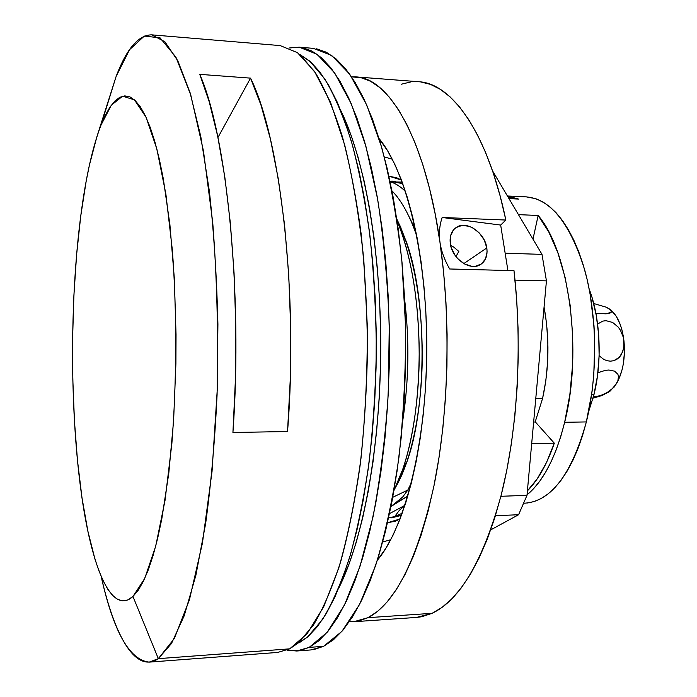 <?xml version="1.0" encoding="UTF-8"?>
<svg xmlns="http://www.w3.org/2000/svg" width="697" height="697" viewBox="0 0 697 697"><rect width="100%" height="100%" fill="white"/><g stroke="black" fill="none" stroke-linecap="round" stroke-linejoin="round"><path stroke-width="1.05" d="M158.324 658.656L132.97 596.475C111.128 616.383 91.037 565.607 81.105 491.559C69.325 405.698 69.805 290.605 82.281 204.848C87.038 171.993 93.259 145.455 100.952 125.233L116.164 76.339C126.636 48.712 138.511 34.885 151.772 34.85L164.867 41.742L177.831 60.831L190.037 92.57L200.806 136.595L209.422 191.614C213.935 233.051 216.767 277.249 217.917 324.236L217.098 394.624C214.868 440.974 211.043 483.971 205.632 523.604L195.857 575.4L184.243 615.686L171.506 643.47L158.324 658.656L149.193 662.124C129.433 660.042 113.419 631.465 101.161 576.393C114.683 636.248 135.584 674.008 158.324 658.656L289.699 648.846L158.324 658.656L174.311 638.565L189.418 599.873L202.409 543.224L212.045 471.407L217.272 389.423C218.361 331.728 216.845 276.012 212.707 222.273L203.472 151.022L190.795 95.097L175.932 57.189L160.092 37.865L144.34 36.061L129.503 49.731L116.164 76.339L96.831 136.952L89.443 164.98L86.21 180.967L80.73 216.131L76.618 254.614L73.908 295.328L72.636 337.27L72.819 379.473L74.448 420.962L77.506 460.752L81.993 497.797L87.839 531.009L94.975 559.177L98.991 570.982L103.278 581.063L107.808 589.244L112.565 595.377L117.497 599.298L122.576 600.875L127.751 599.969L132.97 596.475L138.18 590.315L143.312 581.429L148.313 569.806L153.105 555.465L157.618 538.493L161.782 519.021L168.787 473.359L173.614 420.587L175.905 363.573L176.036 334.508L174.259 277.441L169.894 224.547L163.298 178.693L159.308 159.116L154.952 142.022L150.282 127.568L145.385 115.815L140.324 106.798L135.166 100.507L129.973 96.892L124.807 95.872L119.718 97.327L114.744 101.143L109.934 107.164L105.334 115.249L100.952 125.233L111.293 105.23L122.611 96.195L134.425 99.828L146.1 117.323L156.86 149.036L165.886 194.106L172.377 250.275C176.968 312.448 176.777 381.433 171.837 443.902L165.023 500.472L155.727 546.082L144.758 578.388L132.97 596.475L158.324 658.656M149.193 662.124L277.676 652.436L289.699 648.846L307.028 633.834L323.713 606.738L338.855 567.68C347.942 536.002 355.304 499.653 360.95 458.617C365.367 415.665 367.485 371.388 367.302 325.795L363.773 259.45C359.295 217.046 352.935 178.911 344.701 145.028L330.552 102.354L314.495 71.434L297.436 52.632L280.168 45.593L151.772 34.85M250.537 78.134C280.281 137.579 298.699 293.655 287.539 431.53L232.929 432.488C243.053 292.618 226.508 134.286 199.769 74.352L250.537 78.134L199.769 74.352L209.178 101.605L217.621 135.924L224.774 176.69L230.341 222.918L234.07 273.285L235.786 326.196L235.394 379.874L232.929 432.488L287.539 431.53L290.248 379.665L290.649 326.745L288.724 274.583L284.559 224.904L278.364 179.295L270.401 139.043L261 105.116L250.537 78.134L217.943 137.501L250.537 78.134M298.917 642.974L308.144 636.509L317.292 626.734L326.231 613.621L334.83 597.155L342.968 577.395L350.504 554.49L357.3 528.64L363.215 500.124L368.147 469.308L371.989 436.61L374.655 402.526L376.084 367.58L376.249 332.338L375.143 297.366L372.799 263.231L369.262 230.454L364.618 199.534L358.964 170.887L352.403 144.898L345.085 121.836L337.13 101.91L328.67 85.269L319.845 71.974L310.792 62.033L299.658 54.375L309.79 61.144L324.706 78.831C334.368 95.071 343.272 115.955 351.419 141.465C358.964 169.458 365.141 200.963 369.95 235.969C373.836 272.466 375.962 310.287 376.328 349.415C375.639 388.543 373.2 426.337 369.018 462.808C363.921 497.771 357.483 529.215 349.711 557.147C341.347 582.596 332.277 603.402 322.484 619.563L307.421 637.128L298.917 642.974M309.79 61.144L300.634 55.211L315.593 73.098C325.29 89.573 334.229 110.823 342.419 136.821C350.007 165.381 356.219 197.547 361.063 233.329C364.975 270.654 367.11 309.337 367.476 349.38C366.779 389.414 364.322 428.08 360.114 465.369C354.973 501.108 348.491 533.231 340.676 561.721C332.269 587.658 323.155 608.821 313.328 625.226L298.22 642.982L289.699 648.846M397.02 220.566L402.178 234.122C413.025 266.951 418.705 306.027 419.228 351.358C418.871 398.501 413.452 437.638 402.988 468.75L394.005 490.357C408.059 463.226 418.383 414.811 419.202 359.678C419.333 303.683 411.936 257.306 397.02 220.566M395.347 487.656L407.031 461.501C427.174 406.194 427.217 297.915 406.203 241.441L396.793 219.032C413.556 253.534 422.06 299.536 422.295 357.047C421.685 413.678 410.585 462.277 395.347 487.656M391.975 190.856C401.367 200.3 409.636 215.338 416.78 235.969C409.636 215.338 401.367 200.3 391.975 190.856M411.457 482.568L407.832 490.035L402.648 497.057L394.31 504.053L407.771 496.098L390.991 506.519L402.648 497.057L407.832 490.035L411.457 482.568M410.097 485.504L411.204 483.552M415.543 229.818L409.034 216.654L415.543 229.818M390.137 181.734C395.199 183.198 400.296 186.413 405.427 191.361C400.296 186.413 395.199 183.198 390.137 181.734M402.213 182.083L390.599 181.882L395.06 181.333M404.635 299.449C409.496 340.284 408.869 380.701 402.744 420.718C408.869 380.701 409.496 340.284 404.635 299.449M392.76 497.301L407.832 490.035L392.76 497.301M404.905 505.351L389.527 513.611L404.905 505.36M394.668 516.564L402.204 513.236L394.668 516.564L399.407 510.282L404.835 505.578L399.407 510.282M401.969 513.889L401.411 513.602L401.969 513.889M397.255 221.115L397.691 220.783L397.255 221.115M399.895 225.41L399.372 226.359L399.895 225.41M398.606 480.39L398.972 481.026L398.606 480.39M400.061 228.163L400.871 227.614L400.061 228.163M412.938 224.103L412.58 224.713L412.938 224.103M405.393 239.106L405.184 239.585L405.393 239.106M404.051 466.842L404.626 468.131L404.051 466.842M399.259 480.451L398.893 479.702L399.259 480.451M413.678 227.449L414.306 227.022L413.678 227.449M405.236 466.528L404.818 465.465M400.156 225.994L399.686 227.17L400.156 225.994M413.06 224.364L412.72 225.061L413.06 224.364M338.908 587.832L349.11 563.925L356.272 542.222L362.719 517.793L368.33 490.915L373 461.928L376.624 431.216L379.142 399.233L380.492 366.465L380.649 333.427L379.604 300.625L377.382 268.598L374.045 237.808L369.645 208.725L364.278 181.734L358.058 157.173L351.105 135.323L340.868 110.701C364.54 158.768 381.111 251.234 380.719 349.432C380.309 447.631 362.971 539.948 338.908 587.832M535.392 421.999L554.307 443.179L546.361 462.799L537.16 478.935L527.394 490.871C537.962 480.311 546.936 464.42 554.307 443.179L531.672 443.675L554.307 443.179L535.392 421.999L533.641 422.033L535.392 421.999M507.756 196.563L514.377 198.88L507.756 196.563M508.984 198.628L518.533 199.072L507.442 196.031L518.533 199.072L508.984 198.628M309.146 647.4L296.704 651.007L287.016 650.118L290.231 650.771L299.623 650.641L309.146 647.4L323.591 646.319L309.146 647.4L318.695 640.909L328.174 631.073L337.435 617.821L346.365 601.163L354.808 581.15L362.632 557.914L369.689 531.672L375.84 502.711L380.963 471.39L384.953 438.152L387.715 403.493L389.205 367.946L389.37 332.103L388.22 296.53L385.772 261.811L382.095 228.485L377.269 197.059L371.379 167.968L364.575 141.578L356.969 118.185L348.7 98.007L339.927 81.166L330.779 67.731L321.387 57.712L311.89 51.047L302.393 47.623L293.001 47.318L289.49 47.98L299.187 47.178L317.039 54.244L334.682 73.002L351.279 103.801L365.899 146.265L377.626 199.107C383.768 238.81 387.645 281.109 389.266 326.022L388.281 393.3C385.354 437.611 380.274 478.769 373.043 516.765L359.931 566.539L344.283 605.423L327.059 632.414L309.146 647.4M296.8 650.998L310.853 649.935L323.591 646.319L341.931 631.36L359.574 604.438L375.578 565.694C385.18 534.303 392.951 498.294 398.902 457.659C403.554 415.142 405.776 371.318 405.576 326.196L401.829 260.521C397.09 218.544 390.364 180.767 381.642 147.189L366.674 104.872L349.685 74.161L331.615 55.438L313.319 48.363L299.283 47.187M313.842 649.569L323.591 646.319L333.375 639.837L343.081 630.018L352.56 616.801L361.699 600.195L370.342 580.252L378.349 557.103L385.563 530.966L391.853 502.119L397.09 470.928L401.167 437.829L403.999 403.319L405.515 367.938L405.68 332.242L404.495 296.826L401.995 262.255L398.231 229.078L393.282 197.782L387.253 168.805L380.283 142.519L372.494 119.213L364.034 99.096L355.052 82.307L345.677 68.907L336.067 58.905L326.335 52.24L316.604 48.816M486.811 247.949C487.795 255.938 485.478 261.593 479.858 264.921C469.595 271.011 451.978 258.413 450.306 243.602L451.247 247.662L455.115 255.416L457.877 258.805L464.533 263.954L471.799 266.306L475.31 266.298L481.4 263.963L485.53 258.892L487.081 251.87L486.811 247.949L484.249 240.038L479.336 233.007L472.81 227.893L469.238 226.316L462.137 225.41L455.986 227.605L453.581 229.783L450.558 235.917L450.306 243.602C449.417 235.83 451.647 230.289 456.988 226.987C467.312 220.574 485.007 233.129 486.811 247.949L463.845 263.571L486.811 247.949M402.788 183.677L390.015 181.176L392.977 181.133L402.788 183.677M388.935 176.175L401.455 180.061L396.898 177.866L388.935 176.175M386.617 157.322L384.491 157.635L386.617 157.322M384.3 156.903L392.298 159.23L384.3 156.903M379.098 138.616C406.316 170.974 427.191 256.182 426.773 349.624C426.425 443.057 404.844 528.091 377.365 560.222L385.894 548.243L393.064 535.122L399.782 519.692L405.959 502.075L411.483 482.446L416.275 461.013L420.247 438.038L423.323 413.818L425.449 388.682L426.581 362.971L426.703 337.069L425.815 311.35L423.924 286.162L421.075 261.889L417.329 238.836L412.737 217.316L407.388 197.582L401.376 179.852L394.798 164.3L387.759 151.049L379.098 138.616M453.66 247.043L458.826 251.434L453.66 247.043L450.628 245.353M368.016 617.673L353.823 621.733L349.328 621.733L358.45 621.088L368.016 617.673L432.088 613.325L368.016 617.673L377.574 611.356L387.018 602.06L396.218 589.758L405.053 574.467L413.373 556.258L421.058 535.27L427.967 511.694L433.978 485.783L438.971 457.868L442.839 428.324L445.522 397.569L446.951 366.073L447.108 334.316L445.975 302.794L443.58 271.996L439.99 242.373C438.762 233.748 439.485 225.445 442.151 217.481L505.856 220.043C487.734 132.848 451.9 83.257 418.784 81.741L356.062 76.914C389.161 77.846 425.309 139.13 439.99 242.373C451.212 319.818 448.798 413.539 433.978 485.783C417.311 559.438 395.321 603.402 368.016 617.673M353.945 621.724L416.579 617.42L432.088 613.325L441.95 607.47L451.7 599.019L461.222 587.946L470.397 574.25L479.1 558.001L487.22 539.286L494.626 518.263L501.195 495.114L506.824 470.083L511.415 443.475L514.883 415.595L517.174 386.826L518.237 357.552L518.054 328.165L516.625 299.065L513.994 270.663L449.67 268.981C444.468 259.868 441.245 251.007 439.99 242.373L435.259 214.362L429.491 188.338L422.809 164.631L415.316 143.495L407.161 125.129L398.475 109.673L389.379 97.205L380.022 87.744L370.516 81.253L360.976 77.663L351.567 76.879L356.062 76.914M416.449 617.429L421.633 616.758L432.088 613.325C460.046 600.1 483.082 560.693 501.195 495.114C517.583 430.519 522.637 345.538 513.994 270.663L449.67 268.981C444.468 259.868 441.245 251.007 439.99 242.373C438.762 233.748 439.485 225.445 442.151 217.481L500.673 225.07L507.904 270.506L500.673 225.07L505.856 220.043L500.054 195.657L493.345 173.239L485.818 153.009L477.611 135.148L468.828 119.797L459.619 107.024L450.079 96.874L440.338 89.338L430.493 84.381L420.666 81.932M410.934 81.906L401.394 84.198M455.96 256.566L458.826 251.434L455.96 256.566M390.738 539.722L382.723 541.978L390.738 539.722M382.914 541.247L385.04 541.586M400.061 518.969L395.286 521.199L387.515 522.75L400.061 518.969M541.996 254.37L505.151 253.229L541.996 254.37L546.439 280.865L541.996 254.37L492.544 170.87L541.996 254.37M515.013 280.124L546.439 280.865L526.993 495.332L500.89 496.29L526.993 495.332L518.585 514.734L526.993 495.332L546.439 280.865L515.013 280.124M495.419 515.71L518.585 514.734L490.723 529.877L518.585 514.734L495.419 515.71M401.428 515.362L391.592 517.827L388.63 517.758L401.428 515.362M505.856 220.043L500.673 225.07L442.151 217.481L505.856 220.043M544.069 307.002L546.587 323.73L547.877 342.706L547.624 361.935L545.829 380.745L542.571 398.484L535.165 422.007L542.571 398.484L535.766 398.553L542.571 398.484C549.175 368.425 549.68 337.932 544.069 307.011M564.657 422.286C555.762 457.389 543.216 481.575 527.037 494.826L533.675 488.588L539.931 480.93L545.838 471.799L551.344 461.257L556.363 449.417L560.824 436.374L564.657 422.286L586.351 421.929L564.657 422.286L569.858 394.589L572.577 365.054L572.673 334.9L570.163 305.364L565.154 277.667L557.905 252.898L548.774 231.944L538.162 215.469C569.188 251.495 582.945 350.852 564.657 422.286M523.839 503.208L525.207 503.156C551.379 501.082 571.758 474.004 586.351 421.929C598.009 374.977 597.285 314.722 584.6 269.626C570.076 223.31 550.7 199.072 526.47 196.894L507.425 196.005M518.472 214.65L538.162 215.469L532.978 239.149L538.162 215.469L518.472 214.65M527.281 503.016L534.259 501.535L541.203 498.521L548.034 493.955L554.69 487.856L561.076 480.242L567.123 471.155L572.742 460.673L577.874 448.903L582.431 435.939L586.351 421.929L592.067 391.426L593.774 375.3L594.75 342.288L594.01 325.83L590.124 294.029L587.048 279.079L583.258 265.008L578.824 251.974L573.814 240.117L568.29 229.548L562.34 220.374L556.023 212.655L549.428 206.451L542.632 201.79L535.714 198.671L526.392 196.894M593.931 394.729L591.605 394.755L593.931 394.729L597.503 375.753L599.124 355.601L598.714 335.205L596.292 315.488L591.997 297.349L589.226 289.168C600.396 318.085 602.391 361.482 593.931 394.729L588.721 411.404L593.931 394.729M607.923 392.559L610.345 390.956L616.61 383.498L612.715 388.316L607.087 392.594L600.283 395.678L593.391 396.872L600.283 395.678L607.087 392.594L612.715 388.316L616.61 383.498C622.996 371.963 625.453 357.796 623.972 340.981C622.142 326.344 617.76 315.994 610.833 309.921L616.357 316.429L620.4 324.959L621.959 329.951L623.972 340.981L623.719 348.273L621.288 354.764L619.25 357.387L613.726 360.715L610.441 361.168L607.087 360.724L603.811 359.417L599.115 355.792L603.811 359.417L607.087 360.724L610.441 361.168L613.726 360.715L616.688 359.425L619.25 357.387L622.787 351.663L624.12 344.666L623.31 337.27L624.425 352.691L623.266 364.235L622.107 369.671L618.753 379.386L614.223 387.001L607.923 392.559M593.713 303.509L606.503 307.281L611.13 310.4L611.243 312.221L606.076 313.833L595.9 313.345L606.076 313.833L610.241 312.953L611.513 311.359L610.128 309.39L606.503 307.281L593.713 303.509M597.608 324.044L602.818 321.099L606.068 320.69L612.654 322.458L618.274 327.154L620.443 330.256L623.31 337.27L620.443 330.256L618.274 327.154L612.654 322.458L606.068 320.69L602.818 321.099L597.608 324.044M597.878 372.747L605.371 370.342L608.856 370.029L614.606 371.161L617.882 374.289L618.5 376.354L617.821 381.032L618.5 376.354L617.882 374.289L614.606 371.161L608.856 370.029L605.371 370.342L597.878 372.747M594.219 397.856L595.961 397.151M298.22 642.982L307.421 637.128M402.178 234.122L406.203 241.441M402.988 468.75L407.031 461.501M404.774 467.748L404.121 466.711M454.671 228.66L456.988 226.987M593.051 398.135L602.164 395.513L610.433 390.886M610.764 309.86L610.267 309.503"/></g></svg>
